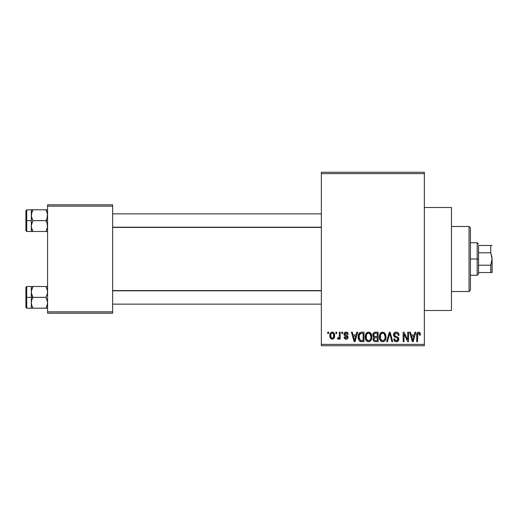 <?xml version="1.0" encoding="UTF-8"?>
<svg xmlns="http://www.w3.org/2000/svg" width="518" height="518" viewBox="0 0 518 518"><rect width="100%" height="100%" fill="white"/><g stroke="black" fill="none" stroke-linecap="round" stroke-linejoin="round"><path stroke-width="0.78" d="M424.339 310.496L451.443 310.496L451.443 207.504L424.339 207.504L451.443 207.504L451.443 310.496L424.339 310.496M321.341 173.621L321.341 344.379L424.339 344.379L424.339 173.621L321.341 173.621L321.341 172.267L424.339 172.267L424.339 173.621L424.339 172.267L321.341 172.267L321.341 345.733L424.339 345.733L424.339 173.621L321.341 173.621M335.878 333.54L335.878 332.18L336.739 332.18L336.739 333.54L335.878 333.54L336.739 333.54L336.739 332.18L335.878 332.18L335.878 333.54M339.329 335.761L339.329 332.18L340.19 332.18L340.19 339.083L339.329 339.083L339.329 337.982L338.513 339.173L337.483 338.837L337.73 337.853L339.037 337.516L339.329 335.761L339.167 337.166L338.351 337.976L337.73 337.853L337.483 338.837L338.299 339.206L339.329 337.982L339.329 339.083L340.19 339.083L340.19 332.18L339.329 332.18L339.329 335.761M341.789 333.54L341.789 332.18L342.657 332.18L342.657 333.54L341.789 333.54L342.657 333.54L342.657 332.18L341.789 332.18L341.789 333.54M344.01 334.291L344.302 333.042L345.253 332.206L346.73 332.135L347.61 332.705L348.2 334.278L347.338 334.401L346.976 333.43L346.037 333.048L345.208 333.32L344.871 334.116L345.137 334.777L347.921 336.435L348.044 337.626L347.41 338.798L345.739 339.173L344.457 338.358L344.133 337.231L344.994 337.108L345.305 337.917L346.102 338.222L347.215 337.38L346.937 336.804L344.509 335.755L344.01 334.291C344.062 335.489 344.71 336.201 345.953 336.415L347.215 337.38L346.102 338.222L344.994 337.108L344.133 337.231C344.243 338.474 344.91 339.128 346.134 339.206C347.364 339.135 348.012 338.481 348.077 337.237C347.921 336.04 347.209 335.34 345.94 335.12L344.871 334.116L346.037 333.048L347.338 334.401L348.2 334.278C348.09 332.925 347.39 332.187 346.095 332.057C344.748 332.174 344.049 332.912 344.01 334.291M356.034 335.016L356.779 332.18L357.685 332.18L355.063 341.666L354.157 341.666L351.405 332.18L352.305 332.18L353.049 335.016L356.034 335.016L353.049 335.016L352.305 332.18L351.405 332.18L354.157 341.666L355.063 341.666L357.685 332.18L356.779 332.18L356.034 335.016M368.525 332.057L370.545 332.945L371.665 335.114L371.717 338.468L370.966 340.404L369.684 341.543L368.11 341.763L366.479 340.889L365.533 339.232L365.209 336.473L365.65 334.298L366.796 332.666L368.525 332.057L366.058 333.508L365.203 336.914C365.054 339.549 366.161 341.174 368.525 341.789C370.933 341.155 372.041 339.491 371.853 336.804L371.005 333.547L368.525 332.057M382.698 332.057L384.712 332.945L385.832 335.114L385.884 338.468L385.133 340.404L383.851 341.543L382.284 341.763L380.646 340.889L379.7 339.232L379.377 336.473L379.817 334.298L380.963 332.666L382.698 332.057L380.225 333.508L379.37 336.914C379.221 339.549 380.329 341.174 382.692 341.789C385.101 341.155 386.208 339.491 386.02 336.804L385.172 333.547L382.698 332.057M418.654 332.057L420.085 332.854L420.519 335.016L419.658 335.14L419.056 333.288L417.819 333.598L417.56 341.666L416.699 341.666L416.848 333.657L417.443 332.504L418.654 332.057C417.139 332.446 416.485 333.501 416.699 335.23L416.699 341.666L417.56 341.666L417.683 333.883L418.615 333.171L419.658 335.14L420.519 335.016L420.007 332.731L418.654 332.057M414.186 335.016L414.931 332.18L415.837 332.18L413.215 341.666L412.309 341.666L409.557 332.18L410.457 332.18L411.201 335.016L414.186 335.016L411.201 335.016L410.457 332.18L409.557 332.18L412.309 341.666L413.215 341.666L415.837 332.18L414.931 332.18L414.186 335.016M407.705 339.776L407.705 332.18L408.566 332.18L408.566 341.666L407.647 341.666L404.008 334.065L404.008 341.666L403.146 341.666L403.146 332.18L404.072 332.18L407.705 339.776L404.072 332.18L403.146 332.18L403.146 341.666L404.008 341.666L404.008 334.065L407.647 341.666L408.566 341.666L408.566 332.18L407.705 332.18L407.705 339.776M393.538 334.809L394.269 332.828L395.687 332.096L397.403 332.284L398.724 333.586L399.08 335.263L398.219 335.386L397.662 333.819L396.568 333.204L395.169 333.385L394.425 334.46L394.8 335.839L397.856 337.14L398.692 338.26L398.478 340.643L396.885 341.75L394.852 341.336L393.784 338.96L394.645 338.837L395.228 340.307L396.665 340.663L397.746 340.022L397.837 338.409L394.276 336.687L393.538 334.809L394.845 337.069L397.701 338.196L397.973 339.16L396.354 340.682C395.253 340.591 394.684 339.976 394.645 338.837L393.784 338.96C393.842 340.682 394.703 341.627 396.38 341.789C397.954 341.66 398.776 340.792 398.834 339.193C398.75 337.762 397.986 336.894 396.548 336.59C395.338 336.46 394.625 335.865 394.399 334.79L396.147 333.171C397.455 333.301 398.148 334.045 398.219 335.386L399.08 335.263C399.041 333.327 398.089 332.265 396.225 332.057C394.528 332.174 393.635 333.093 393.538 334.809M386.596 341.666L389.309 332.18L390.151 332.18L392.709 341.666L391.815 341.666L389.782 333.294L387.503 341.666L386.596 341.666L387.503 341.666L389.782 333.294L391.815 341.666L392.709 341.666L390.151 332.18L389.309 332.18L386.596 341.666M372.837 334.971L373.187 333.378L374.125 332.42L378.14 332.18L378.14 341.666L374.98 341.64L373.724 341.038L373.096 338.999L374.015 337.296L373.089 336.311L372.837 334.971L374.015 337.296L373.083 339.284C373.161 340.812 373.951 341.608 375.459 341.666L378.14 341.666L378.14 332.18L375.466 332.18C373.731 332.258 372.856 333.184 372.837 334.971M358.178 336.978L358.54 334.434L359.524 332.789L361.033 332.2L363.966 332.18L363.966 341.666L359.621 341.174L358.553 339.555L358.178 336.978C358.009 338.934 358.676 340.436 360.191 341.491L363.966 341.666L363.966 332.18L361.441 332.18C359.039 332.679 357.951 334.278 358.178 336.978L358.184 337.302M329.843 335.703L330.296 333.32L331.261 332.297L332.841 332.142L334.175 333.294L334.55 336.836L333.385 338.869L331.947 339.186L330.678 338.481L329.843 335.703C329.72 337.613 330.516 338.778 332.245 339.206C333.993 338.766 334.796 337.581 334.647 335.632C334.79 333.689 333.987 332.504 332.245 332.057C330.478 332.511 329.675 333.728 329.843 335.703M327.745 333.54L327.745 332.18L328.613 332.18L328.613 333.54L327.745 333.54L328.613 333.54L328.613 332.18L327.745 332.18L327.745 333.54M47.585 204.791L112.633 204.791L112.633 206.145L47.585 206.145L47.585 311.855L112.633 311.855L112.633 204.791L47.585 204.791L47.585 206.145L47.585 204.791M47.585 313.209L112.633 313.209L112.633 206.145L47.585 206.145L47.585 313.209L47.585 311.855L112.633 311.855L112.633 313.209L47.585 313.209M321.341 345.733L321.341 344.379L424.339 344.379L424.339 345.733L321.341 345.733M420.499 334.421L420.422 333.832M413.092 338.889L412.697 340.682L411.499 336.124L413.895 336.124L413.092 338.889L413.895 336.124L411.499 336.124L412.211 338.733M412.775 340.229L412.975 339.329M398.912 334.071L398.646 333.437M393.609 335.496L393.848 336.143M394.845 337.069L395.771 337.399M395.888 337.432L396.341 337.561M397.947 339.471L397.267 340.481M393.829 339.497L393.952 340.022M394.457 340.967L394.852 341.336M398.187 341.051L398.478 340.643M398.802 338.72L398.692 338.26M396.775 336.661L395.111 336.065M389.406 334.79L389.601 334.039M389.782 333.294L389.944 334.039M385.975 335.949L385.832 335.114M379.817 334.298L379.552 335.146M379.377 337.328L379.403 337.736M379.519 338.552L380.322 340.488M379.778 339.452L380.07 340.093L379.778 339.452M380.866 341.097L381.883 341.673M382.511 340.676L380.6 339.089L380.231 336.946C380.076 334.919 380.898 333.663 382.698 333.171C384.46 333.631 385.275 334.835 385.159 336.784C385.36 338.876 384.531 340.177 382.685 340.682L382.847 340.676M381.144 339.976L382.336 340.656M380.665 339.251L380.924 339.704M382.388 333.191L381.28 333.747L380.471 335.081L380.6 339.089M383.844 333.527L382.543 333.178M384.149 340.093L384.939 338.707L385.159 336.784L384.084 333.715M375.466 332.18L374.922 332.213M373.724 341.038L374.514 341.55M373.743 334.492L374.553 333.411L377.272 333.294L377.272 336.616L375.576 336.616C374.391 336.674 373.769 336.117 373.705 334.958L374.508 336.46L377.272 336.616L377.272 333.294L374.767 333.346M374.158 333.663L373.886 334.045M375.265 340.546L375.77 340.559C374.644 340.689 374.035 340.209 373.951 339.128L374.754 337.82L377.272 337.73L377.272 340.559L375.77 340.559L377.272 340.559L377.272 337.73L374.864 337.788L374.119 338.325M373.951 339.128L374.216 340.093L375.097 340.527M371.393 334.304L371.218 333.916M370.545 332.945L369.969 332.459M365.65 334.298L365.384 335.146M365.209 336.473L365.203 336.914M365.209 337.328L365.235 337.736M365.352 338.552L366.155 340.488M365.611 339.452L365.902 340.093L365.611 339.452M367.333 341.517L367.715 341.673M371.186 340.048L371.717 338.468M368.343 340.676L366.427 339.089L366.064 336.946C365.909 334.919 366.731 333.663 368.531 333.171C370.292 333.631 371.108 334.835 370.992 336.784C371.186 338.876 370.364 340.177 368.518 340.682L368.68 340.676M366.977 339.976L368.168 340.656M366.498 339.251L366.757 339.704M368.22 333.191L367.113 333.747L366.304 335.081L366.427 339.089M369.677 333.527L368.376 333.178M369.975 340.093L370.765 338.707L370.992 336.784L369.917 333.715M358.806 333.78L358.469 334.654M358.255 338.286L358.553 339.555M360.865 341.634L361.551 341.666M359.194 338.61L359.388 334.673L361.558 333.294L363.105 333.294L363.105 340.559L360.347 340.371L359.039 336.991L359.194 338.597L360.347 340.371L363.105 340.559L363.105 333.294L361.383 333.294M359.699 334.052L360.204 333.573L359.447 334.511L359.058 336.402M354.94 338.889L354.545 340.682L353.347 336.124L355.743 336.124L354.94 338.889L355.743 336.124L353.347 336.124L354.318 339.704M354.713 339.776L354.824 339.329M348.012 333.45L347.733 332.873M347.61 332.705L346.93 332.206M344.114 335.075L344.509 335.755M344.839 335.981L345.202 336.143M346.451 336.59L346.82 336.739M346.717 335.405L346.328 335.256M330.044 333.974L329.934 334.486M329.94 336.888L330.121 337.542M334.175 337.976L334.369 337.535M334.479 337.186L334.55 336.836M331.811 333.119L330.976 334.006L330.704 335.638C330.575 334.311 331.08 333.443 332.219 333.048C333.398 333.424 333.916 334.285 333.786 335.638C333.916 336.965 333.411 337.827 332.265 338.222C331.093 337.846 330.575 336.985 330.704 335.638L331.488 337.943L332.673 338.144L333.514 337.263L333.644 334.382L333.003 333.32L332.012 333.061M412.341 339.219L412.47 339.704M383.009 340.663L383.896 340.3M368.835 340.663L369.729 340.3M361.208 333.307L360.204 333.573M354.545 340.682L354.623 340.229M469.062 226.476L470.415 227.829L470.415 290.171L469.062 291.524L451.443 291.524L469.062 291.524L469.062 226.476L451.443 226.476L469.062 226.476L469.062 291.524L470.415 290.171L470.415 227.829L469.062 226.476M31.443 293.356L31.32 297.351L32.997 297.351L31.792 294.736L31.32 291.932L31.786 289.148L32.997 286.506L45.908 286.506L47.462 290.507L47.462 293.337L45.908 297.351L32.997 297.351L31.443 293.356M31.32 299.469L31.32 297.351L25.9 297.351L25.9 307.381L25.9 287.322L25.9 297.351L26.716 297.351L26.716 286.512L26.716 297.351L31.32 297.351L31.32 291.932L31.32 302.777L31.786 299.993L32.997 297.351L45.908 297.351L47.462 301.353L47.462 304.176L45.908 308.197L32.997 308.197L31.792 305.575L31.32 302.777L31.32 308.197L47.462 308.197L45.908 308.197L47.112 305.575L45.908 308.197L47.112 305.575L47.585 302.777L47.112 299.974L45.908 297.351L47.462 293.337L47.462 290.507L45.908 286.506L32.997 286.506L31.604 289.769M47.585 308.197L45.908 308.197L47.242 305.147M31.436 304.131L31.32 295.241M31.598 304.921L32.997 308.197L31.786 305.562M45.96 286.603L47.585 286.506L45.908 286.506L47.242 289.562M31.643 289.62L32.997 286.506L31.32 286.506L32.997 286.506L31.32 286.506L31.32 291.932L31.786 289.148L32.997 286.506L31.436 290.579M31.32 293.201L31.32 291.33M31.32 303.38L31.32 301.502M26.716 297.351L26.716 308.197L26.716 297.351M31.786 308.197L32.997 308.197L31.792 305.575M31.32 302.777L31.786 299.993L32.997 297.351L31.32 297.351L31.32 308.197L26.716 308.197L25.9 307.381M31.443 286.506L31.792 286.506L31.32 286.506L31.32 291.932M321.341 290.792L112.633 290.792L321.341 290.792M112.633 227.208L321.341 227.208L112.633 227.208M478.548 245.448L478.548 252.79L478.548 245.448L490.747 245.448L478.548 245.448M478.548 259L478.548 252.79L478.548 265.21L478.548 259L477.195 259L478.548 259M470.415 242.735L477.195 242.735L477.195 259L477.195 242.735L478.548 244.095M470.415 259L477.195 259L470.415 259M490.747 272.552L478.548 272.552L478.548 273.905L478.548 265.21L478.548 272.552L492.1 272.552L490.747 272.552L490.747 265.21L478.548 265.21L490.747 265.21L490.747 272.552L491.731 272.552M470.415 275.265L477.195 275.265L477.195 259L477.195 275.265L478.548 273.905M492.009 245.448L490.747 245.448L490.747 252.79L478.548 252.79L490.747 252.79L492.1 259L490.747 265.21L492.1 259L492.003 272.552M492.1 272.552L492.1 258.909M492.003 257.394L490.747 252.79L490.766 245.448M491.731 245.448L490.747 245.448M492.009 257.401L492.1 259M47.462 224.644L47.462 227.473L45.908 231.494L47.112 228.859L45.908 231.494L32.997 231.494L31.443 227.493L31.32 220.649L25.9 220.649L25.9 230.678L25.9 210.619L25.9 220.649L26.716 220.649L26.716 231.488L26.716 220.649L31.32 220.649L31.32 226.068L31.786 223.284L32.997 220.649L31.792 218.026L31.32 215.223L31.786 212.438L32.997 209.803L31.792 212.432L32.997 209.803L31.32 209.803L31.792 209.803L31.32 209.803L31.32 231.494L47.462 231.494L45.908 231.494L47.462 227.473L47.112 223.264L47.462 224.644M45.908 220.649L47.112 223.264L45.908 220.649L32.997 220.649L47.585 220.649L45.908 220.649L47.119 218.007L45.908 220.649M31.436 227.421L31.443 224.663L32.997 220.649L31.443 216.647L31.604 213.06M31.598 228.218L32.997 231.494L31.792 228.872M47.242 212.853L45.908 209.803L32.997 209.803L45.908 209.803L47.462 213.798L47.119 218.007L47.585 215.223L47.119 212.438M47.585 209.803L45.908 209.803L47.112 212.425L45.908 209.803L47.112 209.803M47.585 231.494L47.112 231.494L47.585 231.494M31.32 226.67L31.32 224.799M31.32 216.498L31.32 214.62M31.32 215.223L31.443 209.803L26.716 209.803L26.716 220.649L26.716 209.803L25.9 210.619M31.436 213.869L32.997 209.803L31.786 209.803L32.997 209.803L31.643 212.911M31.443 231.494L32.945 231.397M31.32 226.068L31.32 231.494L26.716 231.488L25.9 230.678M47.242 228.438L45.908 231.494L47.462 231.494M47.462 308.197L47.112 308.197M31.32 209.803L31.792 209.803M31.32 286.512L26.716 286.512L25.9 287.322M112.633 304.131L321.341 304.131M112.633 290.579L321.341 290.579M321.341 213.869L112.633 213.869M321.341 227.421L112.633 227.421"/></g></svg>
